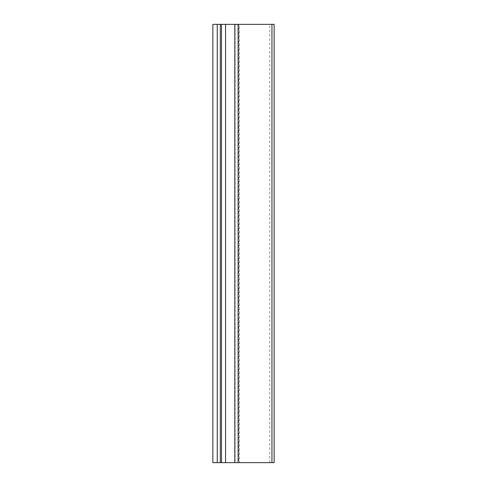 <?xml version="1.0" encoding="UTF-8"?>
<svg xmlns="http://www.w3.org/2000/svg" width="487" height="487" viewBox="0 0 487 487"><rect width="100%" height="100%" fill="white"/><g stroke="black" fill="none" stroke-linecap="round" stroke-linejoin="round"><path stroke-width="0.37" stroke-dasharray="2.44 1.83" d="M235.13 462.65L238.77 462.65L235.13 462.65L235.13 24.35L239.361 24.35L239.361 462.65L238.77 462.65L238.77 24.35L235.13 24.35M271.953 462.65L212.856 462.65L212.856 24.35L271.953 24.35M234.977 462.65L234.977 24.35M217.239 462.65L217.239 24.35M269.761 462.65L269.761 24.35"/><path stroke-width="0.73" d="M235.13 462.65L274.144 462.65L274.144 24.35L235.13 24.35M234.977 24.35L212.856 24.35L212.856 462.65L234.977 462.65M225.566 462.65L225.566 24.35M221.518 462.65L221.518 24.35M220.307 462.65L220.307 24.35M217.239 462.65L217.239 24.35M271.953 462.65L271.953 24.35M238.119 462.65L238.119 24.35M234.831 24.35L234.831 462.65"/></g></svg>
